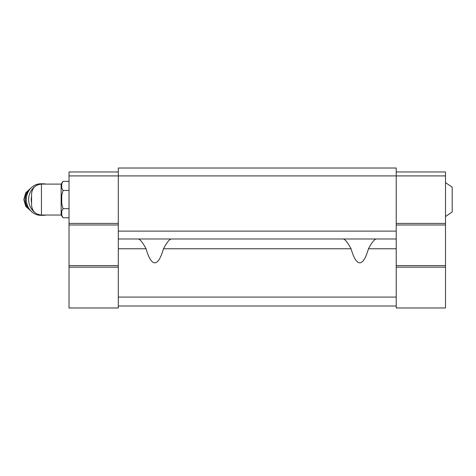 <?xml version="1.0" encoding="UTF-8"?>
<svg xmlns="http://www.w3.org/2000/svg" width="476" height="476" viewBox="0 0 476 476"><rect width="100%" height="100%" fill="white"/><g stroke="black" fill="none" stroke-linecap="round" stroke-linejoin="round"><path stroke-width="0.71" d="M445.5 182.611L452.2 187.145L452.2 211.981L445.5 216.515M41.436 215.039L41.436 184.093C35.45 184.676 32.166 187.96 31.577 193.946L31.577 205.18C32.166 211.171 35.45 214.456 41.436 215.039L61.142 215.039L63.058 217.77L69.026 217.77M41.436 184.093L61.142 184.093L61.142 215.039M396.222 171.973L445.5 171.973L445.5 175.912L118.304 175.912L118.304 168.028L396.222 168.028L396.222 307.972L445.5 307.972L445.5 267.173L396.222 267.173M376.094 238.988C374.184 239.571 371.643 242.825 368.466 248.758C365.794 258.034 362.89 262.728 359.761 262.841C356.625 262.728 353.722 258.034 351.05 248.758C347.861 242.814 345.32 239.553 343.422 238.988M171.104 238.988C169.2 239.553 166.66 242.814 163.476 248.758C160.805 258.034 157.901 262.728 154.771 262.841C151.636 262.728 148.732 258.034 146.061 248.758C142.889 242.825 140.343 239.565 138.433 238.988M146.061 248.758L118.304 248.758L118.304 175.912L69.026 175.912L69.026 223.417L118.304 223.417M396.222 231.104L118.304 231.104M396.222 238.988L118.304 238.988M118.304 248.758L118.304 307.972L69.026 307.972L69.026 267.173L118.304 267.173M396.222 297.089L118.304 297.089M396.222 306.003L118.304 306.003M445.5 175.912L445.5 223.417L396.222 223.417M445.5 223.417L445.5 224.993L396.222 224.993M445.5 224.993L445.5 265.596L396.222 265.596M445.5 265.596L445.5 267.173M69.026 175.912L69.026 171.973L118.304 171.973M69.026 223.417L69.026 224.993L118.304 224.993M69.026 224.993L69.026 265.596L118.304 265.596M69.026 265.596L69.026 267.173M61.737 183.813L63.058 181.356L61.737 183.813L61.737 188.008L63.058 190.459L61.737 195.368L61.737 203.764L63.058 208.666L69.026 208.666M61.737 211.124L63.058 208.666L61.737 211.124L61.737 215.319L63.058 217.77M63.058 190.459L69.026 190.459M61.142 184.093L63.058 181.356L69.026 181.356M31.577 196.338A13.798 12.703 90 0 0 31.577 202.794M45.952 184.093A15.768 14.512 90 0 0 43.155 183.795L40.877 183.795A15.768 14.512 90 0 0 26.358 199.563A15.768 14.512 90 0 0 40.877 215.33L43.155 215.33A15.768 14.512 90 0 0 45.952 215.039M43.155 183.795A15.768 14.512 90 0 0 39.752 184.236M34.712 186.741A15.768 14.512 90 0 0 30.535 191.774A15.768 14.512 90 0 0 34.712 212.391M39.752 214.89A15.768 14.512 90 0 0 43.155 215.33M396.222 248.758L368.466 248.758M351.05 248.758L163.476 248.758M30.202 188.877A13.007 11.977 90 0 0 30.202 210.255M29.667 189.549A13.007 11.977 90 0 0 29.667 209.583M31.041 187.966L25.763 192.75L23.8 199.563L25.763 206.376L31.041 211.16"/></g></svg>

